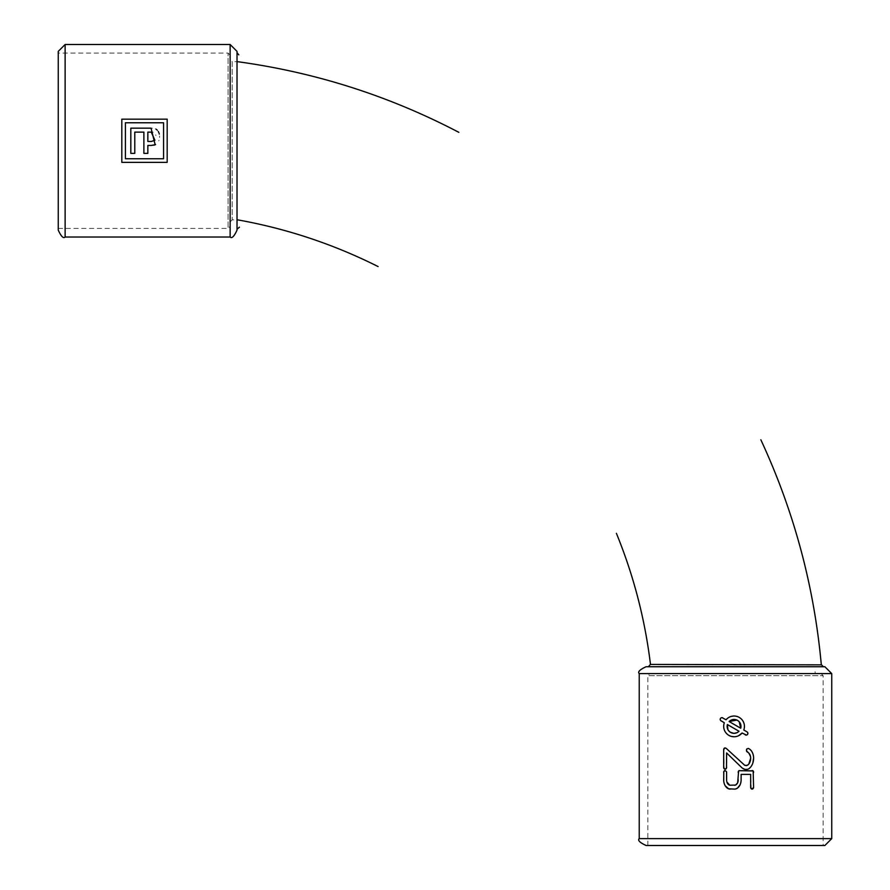 <?xml version="1.0" encoding="UTF-8"?>
<svg xmlns="http://www.w3.org/2000/svg" width="890" height="890" viewBox="0 0 890 890"><rect width="100%" height="100%" fill="white"/><g stroke="black" fill="none" stroke-linecap="round" stroke-linejoin="round"><path stroke-width="0.67" stroke-dasharray="4.45 3.34" d="M821.092 673.608L649.889 673.608L821.092 673.608L823.15 675.677L647.831 675.677L823.15 675.677L823.15 845.5L647.831 845.5L823.15 845.5M656.03 673.608L817.109 673.608L656.03 673.608M237.018 140.72L237.018 219.83L237.018 140.72M824.874 845.5L646.107 845.5M230.143 59.63L230.143 221.888L230.143 59.63L232.201 61.688L232.201 219.83L232.201 61.688L237.018 61.688M725.15 769.249L726.607 767.336L726.607 752.94L742.916 768.504L746.065 769.527L749.436 768.281M748.468 752.795L750.459 756.355L750.27 761.017L748.301 764.61L745.386 765.545L726.129 748.29L724.605 748.023L723.681 749.736L724.249 768.849M723.781 749.091L723.681 749.736M747.177 765.378L746.065 765.623M749.447 749.035L747.945 748.323L746.81 748.935L746.432 750.337L747.322 751.983M746.432 750.337L746.643 751.282M751.46 750.96L749.959 749.413M752.762 753.463L751.772 751.427M753.596 757.312L753.552 756.7M752.072 764.866L752.84 763.008M750.415 767.325L751.527 765.845M746.766 769.483L747.433 769.349M743.906 769.06L746.065 769.527M726.507 767.97L726.607 767.336L726.507 767.97M728.765 784.791L727.553 783.489M729.822 785.236L734.495 785.28L736.542 784.379L735.54 785.069M736.542 784.379L738.11 781.031M738.199 779.863L738.199 772.476M752.128 770.573L739.668 770.573L738.333 771.508M753.04 770.851L753.585 787.194M751.672 789.007L753.485 787.828M740.002 784.991L741.125 779.874L741.125 774.389L750.659 774.389L751.227 788.707M737.343 788.217L737.999 787.694M738.5 787.205L739.19 786.36M724.204 783.467L726.362 787.283L728.654 788.818L736.019 788.874M728.654 788.818L729.21 788.974M723.715 780.73L723.904 782.243M723.681 779.863L723.793 771.686L725.584 770.696L726.596 772.242L726.785 781.553M727.709 783.723L727.03 782.421M742.06 733.015L745.308 734.884M721.078 720.889L724.327 722.769L723.737 725.216M723.726 725.317L723.67 726.329M723.67 726.396L723.715 727.33M723.726 727.397L723.904 728.543M723.904 728.565L724.193 729.644M724.204 729.678L725.973 732.904M726.006 732.948L727.553 734.484M727.586 734.517L728.287 735.018M728.432 735.118L729.566 735.752M729.622 735.785L731.825 736.531M734.45 736.764L735.096 736.72M735.774 736.631L736.486 736.486M736.542 736.475L737.12 736.319M737.821 736.063L738.533 735.763M721.645 717.685L721.034 717.919M721.011 717.941L720.433 718.553M720.422 718.564L720.255 719.81M720.266 719.81L720.644 720.533M722.802 717.896L726.051 719.776L730.212 716.739M747.478 732.248L743.795 730.011L744.396 725.439M744.396 725.372L744.218 724.226M744.207 724.204L743.906 723.114M743.906 723.092L742.127 719.843M742.104 719.821L741.348 718.986M741.314 718.964L740.591 718.319M740.558 718.286L739.868 717.785M739.835 717.763L739.011 717.262M738.967 717.24L737.988 716.784M737.91 716.75L735.496 716.105M735.385 716.094L730.267 716.717M746.499 735.084L747.111 734.84M747.4 734.606L747.511 732.281M230.143 55.158L230.143 226.36L230.143 55.158L228.074 53.1L228.074 228.418L228.074 53.1L58.251 53.1L58.251 228.418L58.251 53.1M824.874 666.732L646.107 666.732M648.432 666.732L823.372 666.732L648.432 666.732M58.251 230.143L58.251 51.375M650.479 664.43L656.709 664.452M713.357 664.619L733.538 664.663M818.144 664.852L821.314 664.852M727.386 724.538L739 731.246M729.121 721.534L740.725 728.243M237.018 230.143L237.018 51.375M237.018 229.097L237.018 52.933L237.018 229.097M167.175 162.358L121.819 162.358L121.819 119.16L167.175 119.16L167.175 162.358M163.571 122.764L125.423 122.764L125.423 158.754L163.571 158.754L163.571 122.764M152.835 145.359L153.837 145.192M151.289 145.437L147.851 145.437L147.851 153.358L143.891 153.358L143.891 132.121L134.779 132.121L134.779 153.358L130.819 153.358L130.819 128.16M151.189 128.16L150.488 128.16M149.242 128.16L141.276 128.16M158.798 140.865L159.043 140.231M159.588 137.483L159.588 136.037M159.121 133.411L158.765 132.454M157.975 131.019L157.508 130.429M156.095 129.184L155.316 128.772M152.457 128.193L151.6 128.16M151.267 132.121L147.851 132.121L147.851 141.465L151.634 141.465M154.215 140.854L154.771 140.409M155.906 135.536L155.717 134.791M153.225 132.232L152.401 132.132M831.75 838.625L639.231 838.625M831.75 673.608L639.231 673.608M65.126 237.018L65.126 44.5M230.143 237.018L230.143 44.5M647.831 845.5L647.831 675.677L649.889 673.608M230.143 221.888L232.201 219.83L237.018 219.83M58.251 228.418L228.074 228.418L230.143 226.36M815.062 671.716L815.162 673.007"/><path stroke-width="1.33" d="M237.018 219.741C286.324 228.508 333.349 244.116 378.117 266.566M831.75 838.625L639.231 838.625C637.485 840.294 639.777 842.585 646.107 845.5L824.874 845.5L831.75 838.625L831.75 673.608L824.874 666.732L646.107 666.732C639.777 669.647 637.485 671.939 639.231 673.608L831.75 673.608M753.552 756.7L753.252 755.02A11.77 11.77 0 0 0 752.217 752.273A7.22 7.22 0 0 0 750.726 750.103A8.633 8.633 0 0 0 748.39 748.434L746.81 748.935L746.532 750.893L748.924 753.218L750.459 756.355A9.111 9.111 0 0 1 750.659 758.236L748.813 764.032L747.177 765.378L744.73 765.322L726.129 748.29L724.605 748.023L723.681 749.736L723.681 767.336A2.648 2.648 0 0 0 723.815 768.159L725.15 769.249L726.507 767.97L726.607 752.94L741.815 767.681M726.173 768.626L726.607 767.336A1.958 1.958 0 0 1 726.507 767.97A2.592 2.592 0 0 1 726.173 768.626L725.75 769.049A1.869 1.869 0 0 0 726.173 768.626M723.815 768.159L724.126 768.726A1.647 1.647 0 0 1 723.815 768.159M723.781 749.091A2.525 2.525 0 0 1 724.082 748.457A1.98 1.98 0 0 1 724.605 748.023A1.257 1.257 0 0 1 725.116 747.856L723.781 749.091A2.136 2.136 0 0 0 723.681 749.736M747.177 765.378L746.065 765.623A2.681 2.681 0 0 0 747.177 765.378L748.301 764.61A3.905 3.905 0 0 1 747.177 765.378M748.813 764.032A8.6 8.6 0 0 0 749.347 763.253A5.963 5.963 0 0 0 749.803 762.363A12.059 12.059 0 0 0 750.27 761.017A10.535 10.535 0 0 0 750.659 758.236L748.813 764.032A5.462 5.462 0 0 1 748.301 764.61M746.432 750.337A2.993 2.993 0 0 1 746.532 749.569A2.381 2.381 0 0 1 746.81 748.935L746.432 750.337A5.451 5.451 0 0 0 746.532 750.893A2.87 2.87 0 0 0 746.643 751.282A1.813 1.813 0 0 0 746.955 751.705L747.322 751.983A6.942 6.942 0 0 1 748.924 753.218L749.291 753.641M752.84 763.008L753.619 758.091A13.061 13.061 0 0 0 753.252 755.02L752.762 753.463M748.924 768.682L749.436 768.281A10.38 10.38 0 0 0 751.527 765.845A13.762 13.762 0 0 0 753.073 762.263A15.953 15.953 0 0 0 753.619 758.091L753.596 757.312M751.527 765.845L752.072 764.866M742.449 768.181L744.963 769.416L747.433 769.349A5.184 5.184 0 0 0 749.436 768.281L750.415 767.325M741.548 767.458A15.074 15.074 0 0 0 742.916 768.504L743.906 769.06A5.585 5.585 0 0 0 747.433 769.349M737.476 783.1L735.54 785.069L729.822 785.236L726.919 782.065A8.043 8.043 0 0 1 726.607 779.863L726.596 772.242A2.169 2.169 0 0 0 726.418 771.53L725.05 770.573L723.793 771.686L723.715 780.73M728.765 784.791A2.659 2.659 0 0 0 729.822 785.236L728.765 784.791A4.483 4.483 0 0 1 727.709 783.723A5.474 5.474 0 0 1 726.919 782.065M735.54 785.069A3.326 3.326 0 0 0 736.542 784.379L735.54 785.069A2.581 2.581 0 0 1 734.495 785.28M741.103 780.597L741.125 774.389L750.659 774.389L750.659 787.194A2.659 2.659 0 0 0 750.793 788.017L752.339 789.085L753.585 787.194L753.163 770.962L739.034 770.684A1.101 1.101 0 0 0 738.622 770.985L737.688 782.644M738.333 771.508A1.335 1.335 0 0 1 738.622 770.985L738.333 771.508A3.571 3.571 0 0 0 738.199 772.476M739.668 770.573L739.034 770.684A1.724 1.724 0 0 1 739.668 770.573M752.662 770.651L752.128 770.573A1.78 1.78 0 0 1 752.662 770.651A1.113 1.113 0 0 1 753.04 770.851M753.452 771.497L753.163 770.962A1.324 1.324 0 0 1 753.452 771.497L753.585 772.476A3.593 3.593 0 0 0 753.452 771.497M753.485 787.828A2.581 2.581 0 0 1 753.151 788.484A1.869 1.869 0 0 1 752.729 788.907A1.001 1.001 0 0 1 752.339 789.085L753.485 787.828A1.958 1.958 0 0 0 753.585 787.194M751.672 789.007L752.128 789.107A1.146 1.146 0 0 1 751.227 788.707M750.793 788.017L751.104 788.585A1.635 1.635 0 0 1 750.793 788.017M725.283 785.859L728.654 788.818L734.495 789.107A5.407 5.407 0 0 0 735.44 789.018L737.343 788.217L740.002 784.991M736.976 788.451L737.343 788.217A7.754 7.754 0 0 0 739.19 786.36A9.99 9.99 0 0 0 740.602 783.456A12.582 12.582 0 0 0 741.125 779.874M730.023 789.096L730.345 789.107A5.117 5.117 0 0 1 727.108 787.973A6.486 6.486 0 0 1 726.362 787.283A8.989 8.989 0 0 1 725.617 786.371A9.924 9.924 0 0 1 724.204 783.467L724.449 784.19M723.904 782.243L724.204 783.467A12.594 12.594 0 0 1 723.681 779.863M723.793 771.686L723.681 772.476A2.959 2.959 0 0 1 723.793 771.686L724.06 771.118A1.836 1.836 0 0 0 723.793 771.686M724.549 770.718L724.06 771.118A1.813 1.813 0 0 1 724.549 770.718L725.05 770.573A1.235 1.235 0 0 0 724.549 770.718M731.825 736.531L734.45 736.764M735.096 736.72L735.774 736.631M738.533 735.763L742.06 733.015L746.499 735.084M745.308 734.884A1.736 1.736 0 0 0 747.678 734.25A1.736 1.736 0 0 0 747.044 731.892L743.795 730.011A10.391 10.391 0 0 0 726.051 719.776L722.124 717.674M720.644 720.533L724.327 722.769A10.391 10.391 0 0 0 742.06 733.015M735.44 789.018A4.773 4.773 0 0 0 737.343 788.217M722.802 717.896A1.736 1.736 0 0 0 720.444 718.53A1.736 1.736 0 0 0 721.078 720.889M724.249 768.849A1.502 1.502 0 0 0 725.15 769.249M742.916 768.504A6.642 6.642 0 0 0 743.906 769.06M748.924 753.218A5.184 5.184 0 0 1 749.903 754.653A8.066 8.066 0 0 1 750.459 756.355M738.199 779.863A8.01 8.01 0 0 1 737.888 782.065A5.496 5.496 0 0 1 737.098 783.723M739 731.246L727.386 724.538A6.92 6.92 0 0 0 739 731.246L738.144 731.981M729.121 721.534L740.725 728.243A6.92 6.92 0 0 0 729.121 721.534L736.887 720.066M230.143 44.5L65.126 44.5L58.251 51.375L58.251 230.143C61.165 236.473 63.457 238.765 65.126 237.018L230.143 237.018C231.812 238.765 234.103 236.473 237.018 230.143L237.018 51.375L230.143 44.5L230.143 237.018M656.709 664.452L713.357 664.619M733.538 664.663L818.144 664.852M760.85 439.782C794.025 511.305 814.183 586.332 821.314 664.852L650.479 664.43C644.994 619.195 633.624 575.485 616.392 533.31M727.386 724.538L727.909 729.577M727.987 729.722L728.721 730.79M728.799 730.89L730.223 732.159M730.367 732.248L733.749 733.304M734.061 733.316L736.709 732.793M736.842 732.726L737.621 732.325M740.725 728.243L739.234 721.801M739.212 721.768L737.688 720.5M737.654 720.466L736.909 720.077M121.819 162.358L167.175 162.358L167.175 119.16L121.819 119.16L121.819 162.358M163.571 122.764L125.423 122.764L125.423 158.754L163.571 158.754L163.571 122.764M141.276 128.16L130.819 128.16L130.819 153.358L134.779 153.358L134.779 132.121L143.891 132.121L143.891 153.358L147.851 153.358L147.851 145.437L151.434 145.437M153.837 145.192L154.66 144.97M150.488 128.16L149.242 128.16M151.289 145.437L155.572 144.603M159.299 134.045L159.121 133.411M158.765 132.454L158.342 131.62M157.152 130.04L156.095 129.184M155.16 144.792L151.055 128.16L130.819 128.16M151.322 141.465L154.905 140.253L151.267 132.121L147.851 132.121L147.851 141.465L151.322 141.465M65.126 44.5L65.126 237.018M237.018 61.61C315.082 72.235 389.03 95.809 458.84 132.332M639.231 838.625L639.231 673.608M239.432 227.184L237.018 229.22M238.798 54.835L237.018 52.788M648.432 666.732L650.356 664.441M823.372 666.721L821.526 664.852"/></g></svg>
